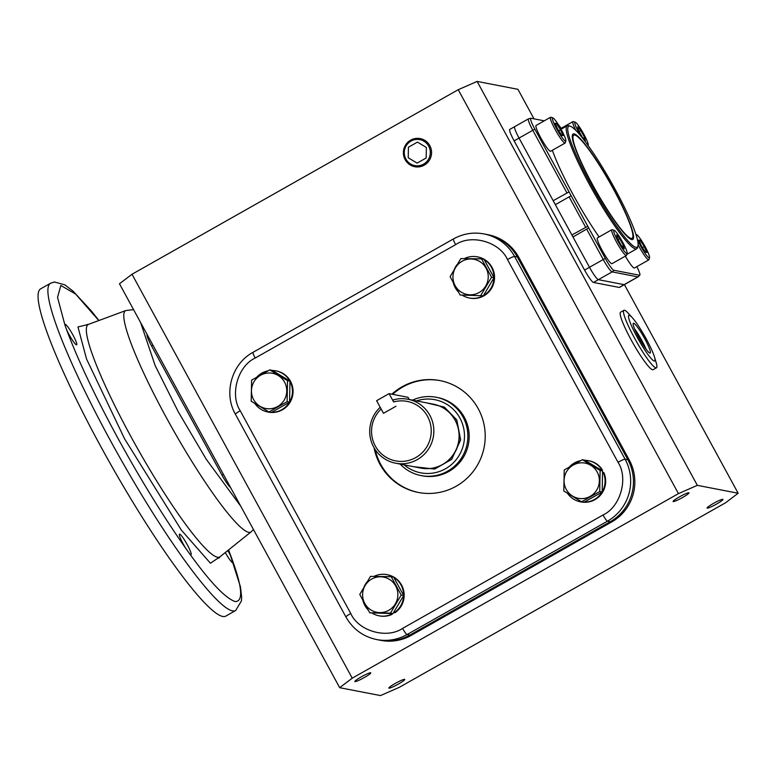 <?xml version="1.0" encoding="UTF-8"?>
<svg xmlns="http://www.w3.org/2000/svg" width="777" height="777" viewBox="0 0 777 777"><rect width="100%" height="100%" fill="white"/><g stroke="black" fill="none" stroke-linecap="round" stroke-linejoin="round"><path stroke-width="1.17" d="M227.787 550.534A11.733 1.593 -119.5 0 1 229.108 552.865A11.733 1.593 -119.5 0 1 231.352 557.313L232.974 561.839A11.733 1.593 -119.5 0 1 232.847 562.684A11.733 1.593 -119.5 0 1 225.281 552.534M189.384 553.409L185.878 548.513A11.733 1.593 -119.5 0 1 183.217 543.987A11.733 1.593 -119.5 0 1 179.477 534.168A11.733 1.593 -119.5 0 1 187.306 544.774A11.733 1.593 -119.5 0 1 191.035 554.593A11.733 1.593 -119.5 0 1 189.384 553.409C209.994 582.041 225.243 598.096 235.149 601.583C243.133 601.553 242.414 588.315 232.974 561.839M235.664 610.518L225.835 616.083A188.005 25.505 -119.5 0 1 100.573 446.124A188.005 25.505 -119.5 0 1 40.686 288.811L50.515 283.255A188.005 25.505 -119.5 0 0 110.402 440.559A188.005 25.505 -119.5 0 0 235.664 610.518L241.443 600.893L241.666 597.377L240.443 586.81L228.652 549.834M72.941 335.023A11.733 1.593 -119.5 0 1 76.68 344.842A11.733 1.593 -119.5 0 1 68.862 334.236A11.733 1.593 -119.5 0 1 66.618 329.788L64.986 325.262A11.733 1.593 -119.5 0 1 65.122 324.417A11.733 1.593 -119.5 0 1 72.941 335.023M409.246 399.504L408.071 397.348A7.236 0.826 151.4 0 0 407.954 397.28L389.083 393.628L376.612 400.689L383.488 413.306L395.969 406.245L383.488 413.306L381.157 409.023A30.284 29.808 101 0 0 415.782 457.566A30.284 29.808 101 0 0 393.628 401.962L392.919 400A32.566 32.051 101 0 1 407.964 399.252A32.566 32.051 101 0 1 429.856 415.336A32.566 32.051 101 0 1 417.259 459.634A32.566 32.051 101 0 1 395.59 463.199A32.566 32.051 101 0 1 373.698 447.115A32.566 32.051 101 0 1 380.206 407.274M393.628 401.962L389.083 393.628M426.029 402.748L444.376 407.099L456.769 419.871L460.664 439.928L451.66 459.372L434.634 469.065L413.665 466.695M395.59 463.199L420.823 468.084A32.566 32.051 -79 0 0 452.923 455.137A32.566 32.051 -79 0 0 455.099 420.221A32.566 32.051 -79 0 0 433.197 404.137L407.964 399.252M412.538 400.136A39.88 39.248 101 0 1 436.179 397.261A39.88 39.248 101 0 1 462.985 416.958A39.88 39.248 101 0 1 460.324 459.722A39.88 39.248 101 0 1 421.027 475.573A39.88 39.248 101 0 1 400.165 464.083M416.521 400.913A37.247 36.665 101 0 1 459.926 418.094A37.247 36.665 101 0 1 451.068 464.908A37.247 36.665 101 0 1 404.147 464.85M284.557 382.148A17.92 17.638 -79 0 0 260.586 375.262A17.92 17.638 -79 0 0 253.652 399.631A17.92 17.638 -79 0 0 277.632 406.517A17.92 17.638 -79 0 0 284.557 382.148M287.509 380.662L269.765 369.901L251.612 380.167L251.204 401.204L268.959 411.975L287.111 401.699L287.509 380.662L289.976 381.138L272.232 370.376L269.765 369.901M268.959 411.975L271.416 412.451L289.568 402.175L289.976 381.138M287.111 401.699L289.568 402.175M256.876 377.049A20.969 20.639 101 0 1 267.997 370.843M272.377 370.464A20.969 20.639 101 0 1 289.831 381.051M289.967 381.313A20.969 20.639 101 0 1 289.568 402.01M289.423 402.263A20.969 20.639 101 0 1 271.562 412.364M270.901 412.354A20.969 20.639 101 0 1 254.885 403.496M275.806 370.833L276.398 370.94A20.969 20.639 101 0 1 292.676 395.444A20.969 20.639 101 0 1 268.434 412.111L267.842 411.995M679.457 496.862A9.042 1.03 -28.6 0 1 688.976 492.841A9.042 1.03 -28.6 0 1 682.604 497.474A9.042 1.03 -28.6 0 1 673.096 501.495A9.042 1.03 -28.6 0 1 679.457 496.862M713.422 503.438A9.042 1.03 -28.6 0 1 722.94 499.407A9.042 1.03 -28.6 0 1 716.569 504.04A9.042 1.03 -28.6 0 1 707.06 508.071A9.042 1.03 -28.6 0 1 713.422 503.438M395.231 683.449A9.042 1.03 -28.6 0 1 404.749 679.428A9.042 1.03 -28.6 0 1 398.378 684.061A9.042 1.03 -28.6 0 1 388.869 688.082A9.042 1.03 -28.6 0 1 395.231 683.449M361.266 676.874A9.042 1.03 -28.6 0 1 370.784 672.853A9.042 1.03 -28.6 0 1 364.413 677.486A9.042 1.03 -28.6 0 1 354.904 681.516A9.042 1.03 -28.6 0 1 361.266 676.874M603.03 514.986C620.425 507.051 628.612 478.273 618.016 462.296L507.468 259.537C499.757 241.929 471.445 233.799 455.633 244.648L255.196 358.042C237.801 365.977 229.623 394.755 240.21 410.732L350.757 613.49C358.479 631.099 386.781 639.228 402.593 628.389L603.03 514.986A6.838 0.923 60.5 0 0 607.468 521.182L610.246 521.717L409.8 635.11A45.581 44.852 101 0 1 379.467 640.102A45.581 44.852 -79 0 0 409.8 635.11L610.246 521.717A45.581 44.852 -79 0 0 627.874 459.722A45.581 44.852 101 0 1 610.246 521.717L611.635 521.989A45.581 44.852 -79 0 0 629.263 459.994L518.715 257.236A45.581 44.852 -79 0 0 488.073 234.722L486.684 234.46A45.581 44.852 101 0 1 517.327 256.973L627.874 459.722L517.327 256.973A45.581 44.852 -79 0 0 486.684 234.46L483.906 233.916A45.581 44.852 -79 0 1 514.549 256.429L518.715 257.236M514.918 126.612A13.675 1.855 -119.5 0 0 514.685 126.641L509.77 129.419A13.675 1.855 60.5 0 0 514.131 140.86L519.046 138.083A13.675 1.855 -119.5 0 1 514.685 126.641A13.675 1.855 60.5 0 0 519.046 138.083L589.49 267.288A13.675 1.855 60.5 0 0 598.368 279.671A13.675 1.855 -119.5 0 1 589.49 267.288L584.576 270.066A13.675 1.855 60.5 0 0 593.453 282.449L619.211 287.432A13.675 1.855 60.5 0 0 619.444 287.412L624.349 284.635A13.675 1.855 -119.5 0 1 624.125 284.654A13.675 1.855 60.5 0 0 624.349 284.635L638.111 276.845L639.869 275.097A13.063 1.768 60.5 0 0 636.849 266.637M593.453 282.449L598.368 279.671L624.125 284.654L619.211 287.432M514.131 140.86L584.576 270.066M477.117 81.42L697.338 485.343L678.447 493.628L458.226 89.705L477.117 81.42L517.929 89.316L534.022 118.852M624.397 284.605L738.15 493.24L697.338 485.343M132.012 274.252L352.243 678.175L339.695 687.684L119.464 283.76L132.012 274.252L458.226 89.705M678.447 493.628L352.243 678.175M350.757 613.49A6.838 0.777 151.4 0 0 345.95 616.996C352.875 629.127 363.121 636.654 376.699 639.568L380.856 640.374A45.581 44.852 -79 0 0 411.188 635.382L611.635 521.989M339.695 687.684L380.497 695.58L399.388 687.295L725.601 502.748L738.15 493.24M147.164 334.566A13.675 1.855 60.5 0 0 151.564 345.979L222.008 475.184A13.675 1.855 60.5 0 0 230.487 487.383M421.027 475.573L422.329 475.825A39.88 39.248 -79 0 0 461.625 459.974A39.88 39.248 -79 0 0 464.296 417.21A39.88 39.248 -79 0 0 437.48 397.513L436.179 397.261M391.861 394.162A56.974 56.07 101 0 1 439.937 380.584A56.974 56.07 101 0 1 478.243 408.721A56.974 56.07 101 0 1 474.436 469.803A56.974 56.07 101 0 1 418.288 492.453A56.974 56.07 101 0 1 379.982 464.306A56.974 56.07 101 0 1 374.048 447.737M375.194 449.582A56.974 56.07 -79 0 0 380.779 464.461A56.974 56.07 -79 0 0 418.686 492.521M440.336 380.662A56.974 56.07 -79 0 0 392.657 394.318M403.584 595.658A20.969 20.639 101 0 1 394.298 612.655L394.891 612.771A20.969 20.639 101 0 0 387.519 574.757L386.927 574.64A20.969 20.639 101 0 1 393.415 577.097M394.298 612.655L393.881 612.014M391.152 613.558L392.055 614.374A20.969 20.639 101 0 1 379.555 615.918L378.962 615.802A20.969 20.639 101 0 1 372.397 613.296M391.695 613.568L392.055 614.374M391.462 614.257A20.969 20.639 101 0 1 378.962 615.802M367.987 609.76A20.969 20.639 101 0 1 362.985 600.728M364.209 586.518A20.969 20.639 101 0 1 366.647 582.459M373.96 576.408A20.969 20.639 101 0 1 386.927 574.64M393.735 577.301A20.969 20.639 101 0 1 403.584 595.357M584.974 460.285A20.969 20.639 101 0 1 601.67 469.599L602.262 469.716L601.437 470.27M601.67 469.599L601.039 470.027M602.544 472.795L603.826 472.591A20.969 20.639 101 0 1 581.041 501.932L580.448 501.816A20.969 20.639 101 0 1 567.492 493.317M603.234 472.474A20.969 20.639 101 0 1 602.175 491.831M602.02 492.084A20.969 20.639 101 0 1 584.168 502.185M583.508 502.175A20.969 20.639 101 0 1 580.448 501.816M569.473 466.87A20.969 20.639 101 0 1 580.604 460.664M588.412 460.654L589.005 460.761A20.969 20.639 101 0 1 602.262 469.716M464.889 258.615L464.782 258.391A20.969 20.639 101 0 1 483.77 259.304M484.1 259.499A20.969 20.639 101 0 1 493.949 277.564M493.949 277.855A20.969 20.639 101 0 1 483.401 295.639M483.148 295.784A20.969 20.639 101 0 1 462.762 295.503M458.352 291.958A20.969 20.639 101 0 1 453.35 282.925M454.574 268.716A20.969 20.639 101 0 1 457.002 264.666M477.292 256.837L477.884 256.954A20.969 20.639 101 0 1 494.162 281.459A20.969 20.639 101 0 1 469.92 298.125L469.318 298.009M371.707 579.069A17.92 17.638 -79 0 0 364.782 603.438A17.92 17.638 -79 0 0 388.753 610.324A17.92 17.638 -79 0 0 395.678 585.955A17.92 17.638 -79 0 0 371.707 579.069M370.474 576.388L359.751 594.463L369.765 612.82L390.491 613.111L401.214 595.036L391.2 576.67L370.474 576.388M369.765 612.82L392.958 613.587L403.671 595.512L393.657 577.146L391.2 576.67M392.958 613.587L390.491 613.111M401.214 595.036L403.671 595.512M566.258 489.452A17.92 17.638 -79 0 0 590.238 496.338A17.92 17.638 -79 0 0 597.163 471.969A17.92 17.638 -79 0 0 573.193 465.083A17.92 17.638 -79 0 0 566.258 489.452M563.811 491.025L581.565 501.796L599.718 491.52L600.116 470.483L582.371 459.722L564.219 469.988L563.811 491.025M581.565 501.796L584.022 502.272L602.175 491.996L602.583 470.959L584.828 460.198L582.371 459.722M602.583 470.959L600.116 470.483M599.718 491.52L602.175 491.996M479.108 292.531A17.92 17.638 -79 0 0 486.043 268.152A17.92 17.638 -79 0 0 462.072 261.266A17.92 17.638 -79 0 0 455.137 285.635A17.92 17.638 -79 0 0 479.108 292.531M480.856 295.309L491.569 277.234L481.565 258.867L460.829 258.586L450.116 276.661L460.13 295.027L483.313 295.784L494.036 277.71L484.022 259.343L481.565 258.867M460.13 295.027L483.313 295.784M491.569 277.234L494.036 277.71M565.821 140.831A13.335 1.807 -119.5 0 1 565.442 141.084A13.335 1.807 -119.5 0 1 556.779 129.011A13.335 1.807 -119.5 0 1 552.758 117.822A13.335 1.807 -119.5 0 1 552.816 117.842A13.335 1.807 -119.5 0 1 560.673 128.564A13.335 1.807 -119.5 0 1 565.821 140.831L565.287 142.813A14.812 2.01 -119.5 0 1 565.122 143.065A14.812 2.01 -119.5 0 1 564.869 143.094A14.812 2.01 -119.5 0 1 555.662 130.419A14.812 2.01 -119.5 0 1 550.534 117.288A14.812 2.01 -119.5 0 1 550.776 117.259A14.812 2.01 -119.5 0 1 550.835 117.269A14.812 2.01 -119.5 0 1 550.903 117.288M550.534 117.288L536.081 125.456A14.812 2.01 60.5 0 0 541.21 138.597A14.812 2.01 60.5 0 0 550.427 151.272A14.812 2.01 60.5 0 0 550.67 151.243L565.122 143.065M556.497 123.533L560.499 129.72L563.102 135.645L561.703 135.383L557.711 129.186L555.099 123.261L556.497 123.533L555.477 124.106M558.712 130.74L560.499 129.72M580.361 135.431A13.335 1.807 -119.5 0 1 579.195 133.343A13.335 1.807 -119.5 0 1 575.223 122.174A13.335 1.807 -119.5 0 1 583.828 134.236A13.335 1.807 -119.5 0 1 588.228 145.163A13.335 1.807 -119.5 0 1 588.024 145.416M575.728 130.293A14.812 2.01 -119.5 0 1 572.94 121.62A14.812 2.01 -119.5 0 1 573.251 121.61L575.223 122.174M584.625 137.519L585.324 140.783L582.216 137.053L578.399 130.06L577.699 126.797L580.817 130.526L584.625 137.519L583.255 138.296M579.166 131.459L580.817 130.526M636.091 234.916A13.335 1.807 -119.5 0 1 636.48 234.605A13.335 1.807 -119.5 0 1 636.538 234.625A13.335 1.807 -119.5 0 1 644.395 245.347A13.335 1.807 -119.5 0 1 649.543 257.614L649.009 259.596A14.812 2.01 -119.5 0 1 648.834 259.858A14.812 2.01 -119.5 0 1 648.591 259.877A14.812 2.01 -119.5 0 1 638.111 244.862M625.349 256.128A14.812 2.01 60.5 0 0 634.149 268.055A14.812 2.01 60.5 0 0 634.391 268.026L648.834 259.858M649.543 257.614A13.335 1.807 -119.5 0 1 649.164 257.867A13.335 1.807 -119.5 0 1 643.754 251.311A13.335 1.807 -119.5 0 1 637.363 239.374M645.425 252.166L641.423 245.969L638.82 240.044L640.219 240.316L644.22 246.513L646.823 252.428L645.425 252.166M642.433 247.523L644.22 246.513M639.199 240.889L640.219 240.316M627.126 253.273L626.592 255.264A14.812 2.01 -119.5 0 1 626.427 255.516A14.812 2.01 -119.5 0 1 616.559 242.123A14.812 2.01 -119.5 0 1 611.839 229.73A14.812 2.01 -119.5 0 1 612.15 229.72L614.121 230.283A13.335 1.807 -119.5 0 1 622.727 242.346A13.335 1.807 -119.5 0 1 627.126 253.273A13.335 1.807 -119.5 0 1 618.094 241.453A13.335 1.807 -119.5 0 1 614.121 230.283M611.839 229.73L597.396 237.908A14.812 2.01 60.5 0 0 602.117 250.301A14.812 2.01 60.5 0 0 611.985 263.685L626.427 255.516M617.297 238.17L616.598 234.907L619.706 238.636L623.523 245.629L624.222 248.893L621.105 245.163L617.297 238.17M619.706 238.636L618.055 239.569M622.144 246.416L623.523 245.629M599.106 236.936A70.649 9.586 -119.5 0 1 572.96 194.367A70.649 9.586 -119.5 0 1 552.369 150.282M637.956 246.027L637.548 247.552A70.649 9.586 -119.5 0 1 636.732 248.776A70.649 9.586 -119.5 0 1 589.665 184.916A70.649 9.586 -119.5 0 1 567.161 125.806A70.649 9.586 -119.5 0 1 568.628 125.738L570.143 126.175A69.503 9.431 -119.5 0 1 615.015 189.073A69.503 9.431 -119.5 0 1 637.956 246.027A69.503 9.431 -119.5 0 1 590.841 184.402A69.503 9.431 -119.5 0 1 570.143 126.175M572.989 236.956L571.882 234.984L587.791 226.262L605.312 258.411A13.063 1.768 60.5 0 0 613.801 270.25L639.549 275.233A13.063 1.768 60.5 0 0 639.869 275.097M631.73 239.569A60.567 8.217 -119.5 0 1 595.24 189.831A60.567 8.217 -119.5 0 1 572.63 134.508A60.567 8.217 -119.5 0 1 574.125 133.906A60.567 8.217 -119.5 0 1 612.936 187.82A60.567 8.217 -119.5 0 1 632.089 239.607A60.567 8.217 -119.5 0 1 631.73 239.569M572.785 136.16A59.246 8.042 60.5 0 0 572.26 136.13M613.801 270.25A4.555 4.487 101 0 1 612.121 271.892L598.368 279.671L624.125 284.654L637.878 276.874A13.675 1.855 60.5 0 0 638.111 276.845M588.704 227.943L572.96 236.975L589.49 267.288L603.243 259.508A13.675 1.855 60.5 0 0 612.121 271.892L637.878 276.874A4.555 4.487 101 0 0 639.549 275.233M544.259 120.833L530.924 118.25A13.063 1.768 60.5 0 0 530.846 118.24A13.063 1.768 60.5 0 0 534.867 129.205L571.134 195.726L555.351 204.672L571.882 234.984M555.409 204.633L553.185 200.699L569.046 191.9M534.867 129.205A4.555 0.515 151.4 0 0 532.799 130.293L519.046 138.083L553.185 200.699M570.386 196.183L571.134 195.726L587.791 226.262M561.101 128.322A13.063 1.768 60.5 0 0 558.255 124.524M592.628 184.741A59.246 8.042 -119.5 0 1 573.747 135.169A59.246 8.042 -119.5 0 1 613.228 188.724A59.246 8.042 -119.5 0 1 632.099 238.306A59.246 8.042 -119.5 0 1 592.628 184.741M633.643 323.251A17.094 2.321 60.5 0 0 633.362 323.29A17.094 2.321 60.5 0 0 639.277 338.442A17.094 2.321 60.5 0 0 649.902 353.069A17.094 2.321 60.5 0 0 650.194 353.04A17.094 2.321 60.5 0 0 644.279 337.878A17.094 2.321 60.5 0 0 633.643 323.251M637.218 337.276A26.204 3.555 -119.5 0 1 632.264 317.657A26.204 3.555 -119.5 0 1 646.328 339.044A26.204 3.555 -119.5 0 1 654.448 356.876A26.204 3.555 -119.5 0 1 650.922 358.255A26.204 3.555 -119.5 0 1 637.218 337.276M632.264 317.657L628.204 313.209A33.042 4.487 60.5 0 0 624.485 310.237A33.042 4.487 60.5 0 0 623.921 310.295A33.042 4.487 60.5 0 0 634.45 337.946A33.042 4.487 60.5 0 0 655.914 367.88A33.042 4.487 60.5 0 0 656.468 367.812A33.042 4.487 60.5 0 0 656.177 362.645L654.448 356.876M623.921 310.295L620.59 312.179A33.042 4.487 60.5 0 0 632.031 341.492A33.042 4.487 60.5 0 0 652.573 369.765A33.042 4.487 60.5 0 0 653.136 369.697L656.468 367.812M646.046 349.155A17.094 2.321 60.5 0 0 634.556 328.836M424.291 165.142A14.326 14.093 101 0 1 405.128 159.635A14.326 14.093 101 0 1 422.465 139.229A14.326 14.093 101 0 1 424.291 165.142M405.895 159.062A13.219 13.005 101 0 1 411.004 141.084A13.219 13.005 101 0 1 428.69 146.163A13.219 13.005 101 0 1 423.572 164.141A13.219 13.005 101 0 1 405.895 159.062M417.084 163.131L426.165 157.993L426.369 147.475L417.492 142.094L408.42 147.222L408.216 157.741L417.084 163.131M228.545 549.922L231.352 557.313M185.878 548.513C163.355 516.598 140.559 479.574 117.482 437.461C94.658 395.386 77.71 359.498 66.618 329.788M86.83 324.553L88.559 324.349A133.527 18.114 60.5 0 0 130.73 436.247A133.527 18.114 60.5 0 0 217.453 557.216A133.527 18.114 60.5 0 0 220.027 556.74L218.968 558.119M88.287 324.446L77.953 326.952L86.538 358.993L124.592 438.83L181.371 530.137L210.431 563.228L219.813 556.924M240.695 506.118L206.274 459.294L178.351 411.936L155.128 365.481L140.588 322.504M253.467 529.535L251.126 531.856A127.175 17.249 -119.5 0 1 248.669 532.313A127.175 17.249 -119.5 0 1 166.074 417.094A127.175 17.249 -119.5 0 1 125.903 310.518L88.559 324.349M64.986 325.262L57.537 297.368L60.839 285.48L75.709 294.124L98.786 320.561M409.158 399.485L407.954 397.28M440.986 465.316A32.226 31.711 -79 0 0 455.351 420.493A32.226 31.711 -79 0 0 450.874 414.219M222.008 475.184L223.407 474.397M152.962 345.192L151.564 345.979M618.016 462.296A6.838 0.777 -28.6 0 1 625.096 459.188L629.263 459.994M402.593 628.389A6.838 0.923 60.5 0 0 407.031 634.576L411.188 635.382M453.574 238.908A6.838 0.923 60.5 0 0 453.457 238.927A6.838 0.923 60.5 0 0 455.633 244.648M507.468 259.537A6.838 0.777 -28.6 0 1 514.549 256.429L625.096 459.188A45.581 44.852 -79 0 1 607.468 521.182L407.031 634.576A45.581 44.852 -79 0 1 376.699 639.568M240.21 410.732A6.838 0.777 151.4 0 0 235.402 414.238L345.95 616.996M255.196 358.042A6.838 0.923 -119.5 0 1 253.02 352.321C231.711 363.675 223.29 393.308 235.402 414.238M569.104 196.892L585.635 227.205M514.685 126.641L528.447 118.862A13.675 1.855 60.5 0 0 532.799 130.293L566.938 192.91M605.312 258.411A4.555 0.515 151.4 0 0 603.243 259.508L586.713 229.196M251.126 531.856L220.027 556.74M98.912 320.512L91.531 311.188L73.116 291.2L64.773 284.819L54.39 281.983L50.515 283.255M133.576 309.644L125.903 310.518M253.02 352.321L453.457 238.927C463.043 233.634 473.193 231.964 483.906 233.916M552.816 117.842L550.835 117.269M572.94 121.62L560.673 128.564M636.538 234.625L635.945 234.45M561.062 129.254L567.161 125.806M626.835 254.38L636.732 248.776M528.447 118.862L530.846 118.24M572.27 136.004L573.747 135.169M630.623 239.141L632.099 238.306"/></g></svg>
